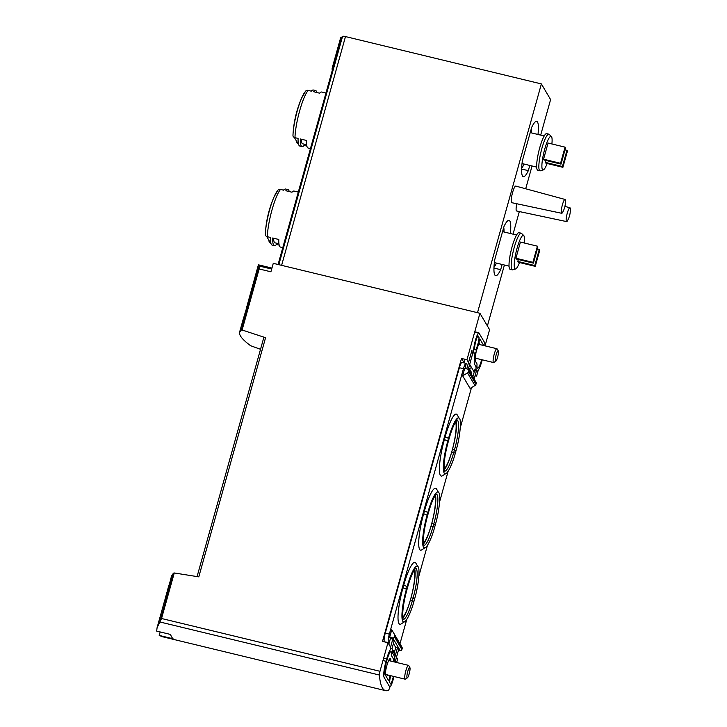 <?xml version="1.0" encoding="UTF-8"?>
<svg xmlns="http://www.w3.org/2000/svg" width="727" height="727" viewBox="0 0 727 727"><rect width="100%" height="100%" fill="white"/><g stroke="black" fill="none" stroke-linecap="round" stroke-linejoin="round"><path stroke-width="1.09" d="M169.427 584.117L171.545 575.911L173.471 573.149L174.262 572.967L161.548 618.504L157.077 627.71L156.668 631.1L170.536 634.453A106.742 19.693 -76.4 0 0 173.071 638.769L159.213 635.416L162.357 636.698L385.564 690.65A106.742 19.693 -76.4 0 1 379.403 675.029A3.562 0.654 -76.4 0 1 379.976 671.294L387.954 642.713L390.544 647.121M159.213 635.416L160.176 631.954M167.392 592.06C170.054 584.381 169.964 580.582 167.61 589.979A106.742 19.629 15.6 0 1 167.628 589.933A106.742 19.629 15.6 0 1 167.737 589.597C169.182 585.008 169.146 585.417 167.628 590.824L164.466 601.265A106.742 19.629 15.6 0 1 164.475 601.211A106.742 19.629 15.6 0 1 165.465 599.521L166.029 597.503A106.742 19.629 -164.4 0 0 165.156 598.839L167.392 592.06M168.064 588.343L167.61 589.979M169.127 586.244L167.737 589.597M174.262 572.967L198.798 576.856L265.573 337.701L242.1 329.994L241.355 330.013L239.61 332.112L242.355 322.306A106.742 19.629 15.6 0 1 242.709 321.452L241.955 324.151A106.742 19.629 15.6 0 1 242.182 323.797L242.936 321.098A106.742 19.629 15.6 0 1 243.454 320.498L244.018 318.471A106.742 19.629 -164.4 0 0 243.5 319.08L244.063 317.054A106.742 19.629 -164.4 0 0 243.836 317.408L243.272 319.435A106.742 19.629 -164.4 0 0 243.009 319.998L246.726 307.585A106.742 19.629 -164.4 0 0 246.471 307.975L258.403 264.819L259.094 266L259.139 268.954L270.907 271.798L273.27 263.328L479.929 313.273L489.58 329.649L485.054 345.852M239.61 332.112C238.856 335.22 242.518 339.754 250.606 345.707L260.53 349.314M242.409 322.116L242.945 321.089M243.345 318.735L242.709 321.034M278.087 264.492L280.64 255.331A106.742 19.629 15.6 0 1 280.667 255.25L280.949 254.241A106.742 19.629 -164.4 0 0 280.922 254.314A106.742 19.629 -164.4 0 0 280.904 254.395M280.922 254.314L341.208 38.395A106.742 19.629 -164.4 0 0 341.19 38.486M540.679 135.122L550.603 99.572L541.379 83.923L345.489 36.577A3.562 0.654 -164.4 0 0 342.571 36.35A106.742 19.629 -164.4 0 0 341.208 38.395M281.485 252.951L281.113 254.296A106.742 19.629 15.6 0 0 281.004 254.477L281.376 253.132A106.742 19.629 15.6 0 0 281.131 253.641L281.485 252.951A106.742 19.629 15.6 0 1 281.703 252.642L281.985 251.633A106.742 19.629 -164.4 0 0 281.767 251.942L282.049 250.933A106.742 19.629 -164.4 0 0 281.94 251.106L281.994 251.124M281.94 251.106L281.658 252.124A106.742 19.629 -164.4 0 0 281.513 252.396L283.385 246.199A106.742 19.629 -164.4 0 0 283.257 246.389L281.34 252.914M389.781 687.07L389.617 687.669A3.562 0.654 -76.4 0 1 388.409 690.314A106.742 19.693 -76.4 0 1 385.564 690.65M478.248 370.216L476.603 376.132L475.476 374.232M475.049 375.759L476.603 376.132M396.506 657.226L397.596 659.08L396.642 662.497M468.542 362.455L466.952 359.765L461.518 358.447L382.511 641.396L387.954 642.713M466.952 359.765L479.929 313.273M242.1 329.994L259.139 268.954M390.853 661.088A9.433 1.736 103.6 0 0 390.563 658.816A9.433 1.736 103.6 0 0 390.29 658.58A9.433 1.736 103.6 0 0 387.146 664.542A9.433 1.736 103.6 0 0 385.283 674.938M386.337 676.728A9.433 1.736 103.6 0 0 387.509 674.929M392.571 650.556L395.37 655.309M475.176 359.592A9.433 1.736 103.6 0 0 475.912 358.293M479.257 344.453A9.433 1.736 103.6 0 0 478.975 342.19M474.213 372.079L469.669 364.372M325.95 93.056L321.716 92.038A28.816 5.316 103.6 0 0 319.635 93.183L313.519 91.702A28.816 5.316 -76.4 0 1 315.591 90.557A28.816 5.316 -76.4 0 1 316.445 91.284A28.816 5.316 -76.4 0 1 316.917 92.529M315.591 90.557L313.355 90.012A28.816 5.316 103.6 0 0 312.265 90.275A28.816 5.316 103.6 0 0 311.274 91.166L308.166 90.412A2.844 2.644 -138.5 0 0 305.576 91.184L301.669 97.991A26.681 4.925 103.6 0 0 293.063 133.604L293.063 133.604A26.681 4.925 103.6 0 0 292.972 135.522A2.844 2.117 1.5 0 0 292.972 135.585A2.844 2.117 1.5 0 0 294.971 137.676L298.079 138.421A28.816 5.316 103.6 0 0 298.961 145.309A28.816 5.316 103.6 0 0 299.815 146.036L302.05 146.581A28.816 5.316 -76.4 0 1 300.324 138.966L306.44 140.447A28.816 5.316 103.6 0 0 308.175 148.063L310.438 148.608M304.349 144.21L304.131 145.436L306.849 146.091M304.131 145.436A28.816 5.316 -76.4 0 1 302.05 146.581M296.462 141.047A106.742 99.063 -138.5 0 0 296.498 141.511A2.844 2.644 -138.5 0 0 298.134 143.901M298.297 192.092L294.062 191.065A28.816 5.316 103.6 0 0 291.981 192.219L285.865 190.738A28.816 5.316 -76.4 0 1 287.947 189.593A28.816 5.316 -76.4 0 1 288.792 190.32A28.816 5.316 -76.4 0 1 289.264 191.565M287.947 189.593L285.702 189.047A28.816 5.316 103.6 0 0 284.611 189.311A28.816 5.316 103.6 0 0 283.621 190.192L280.522 189.447A2.844 2.644 -138.5 0 0 277.923 190.21L274.015 197.026A26.681 4.925 103.6 0 0 265.41 232.64L265.41 232.64A26.681 4.925 103.6 0 0 265.319 234.557A2.844 2.117 1.5 0 0 265.319 234.612A2.844 2.117 1.5 0 0 267.327 236.702L270.426 237.456A28.816 5.316 103.6 0 0 271.307 244.345A28.816 5.316 103.6 0 0 272.162 245.072L274.406 245.617A28.816 5.316 -76.4 0 1 272.67 238.002L278.786 239.474A28.816 5.316 103.6 0 0 280.522 247.098L282.794 247.643M276.696 243.245L276.478 244.463L279.195 245.126M276.478 244.463A28.816 5.316 -76.4 0 1 274.406 245.617M268.808 240.083A106.742 99.063 -138.5 0 0 268.854 240.546A2.844 2.644 -138.5 0 0 270.48 242.927M565.07 147.145L548.076 143.037L543.56 159.204L544.032 160.004L561.026 164.111L565.542 147.945L565.07 147.145L560.553 163.311L543.56 159.204M551.884 143.955A17.294 3.19 103.6 0 0 551.566 136.749A17.294 3.19 103.6 0 0 551.375 136.485A17.294 3.19 103.6 0 0 543.896 152.37A17.294 3.19 103.6 0 0 543.296 169.918A17.294 3.19 103.6 0 0 547.158 163.502M545.986 160.476L545.441 162.403L545.913 163.202L562.907 167.31L567.423 151.143L566.951 150.344L562.444 166.51L545.441 162.403M537.426 246.18L520.423 242.073L515.916 258.239L516.379 259.039L533.382 263.147L537.889 246.98L537.426 246.18L532.909 262.347L515.916 258.239M524.231 242.991A17.294 3.19 103.6 0 0 523.922 235.775A17.294 3.19 103.6 0 0 523.722 235.521A17.294 3.19 103.6 0 0 516.243 251.406A17.294 3.19 103.6 0 0 515.643 268.945A17.294 3.19 103.6 0 0 519.505 262.538M518.333 259.512L517.797 261.438L518.26 262.238L535.263 266.346L539.77 250.17L539.307 249.37L534.79 265.546L517.797 261.438M516.77 203.751A8.542 1.572 103.6 0 0 516.624 210.984L566.587 221.59A7.116 1.309 103.6 0 0 567.587 220.563A22.501 22.501 0 0 0 570.35 209.131A7.116 1.309 103.6 0 0 570.132 207.94A7.116 1.309 103.6 0 0 569.923 207.758A7.116 1.309 103.6 0 0 567.305 213.075A7.116 1.309 103.6 0 0 566.587 221.59M565.033 199.452L515.743 186.076A8.542 1.572 103.6 0 0 512.199 194.009A8.542 1.572 103.6 0 0 511.735 202.679L561.689 213.293A7.116 1.309 103.6 0 0 562.689 212.257A22.501 22.501 0 0 0 565.452 200.825A7.116 1.309 103.6 0 0 565.233 199.634A7.116 1.309 103.6 0 0 565.033 199.452A7.116 1.309 103.6 0 0 562.416 204.769A7.116 1.309 103.6 0 0 561.689 213.293M487.399 325.941L504.411 265.019M513.026 234.158L519.332 211.557M525.694 188.775L532.055 165.983M541.379 83.923L477.503 312.692M502.139 264.464L500.676 269.681A28.462 5.253 103.6 0 1 495.66 275.715A28.462 5.253 103.6 0 1 494.751 259.621L504.02 226.406A28.462 5.253 103.6 0 1 509.036 220.381A28.462 5.253 103.6 0 1 510.336 233.503M529.783 165.429L528.329 170.654A28.462 5.253 103.6 0 1 523.313 176.679A28.462 5.253 103.6 0 1 522.404 160.585L531.673 127.37A28.462 5.253 103.6 0 1 536.69 121.345A28.462 5.253 103.6 0 1 537.98 134.468M493.96 268.063L500.676 269.681M521.604 169.028L528.329 170.654M493.987 267.2A21.701 4.008 103.6 0 0 496.459 263.092M503.984 231.968A21.701 4.008 103.6 0 0 503.729 227.46M523.722 235.521L521.532 233.394A18.857 3.481 103.6 0 0 521.195 233.203L519.014 232.676A18.857 3.481 103.6 0 0 511.208 250.188A18.857 3.481 103.6 0 0 510.154 269.335L512.335 269.862A18.857 3.481 103.6 0 0 512.726 269.835L515.643 268.945M521.195 233.203A18.857 3.481 103.6 0 0 513.38 250.715A18.857 3.481 103.6 0 0 512.335 269.862M521.641 168.173A21.701 4.008 103.6 0 0 524.112 164.057M531.628 132.932A21.701 4.008 103.6 0 0 531.382 128.425M551.375 136.485L549.185 134.359A18.857 3.481 103.6 0 0 548.84 134.168L546.668 133.641A18.857 3.481 103.6 0 0 538.852 151.152A18.857 3.481 103.6 0 0 537.807 170.3L539.979 170.827A18.857 3.481 103.6 0 0 540.379 170.809L543.296 169.918M548.84 134.168A18.857 3.481 103.6 0 0 541.033 151.679A18.857 3.481 103.6 0 0 539.979 170.827M532.909 262.347L533.382 263.147M539.307 249.37L537.353 248.907M534.79 265.546L535.263 266.346M560.553 163.311L561.026 164.111M566.951 150.344L565.006 149.871M562.444 166.51L562.907 167.31M278.95 243.79L275.07 242.845A25.972 4.789 -76.4 0 1 273.525 238.202M306.603 144.755L302.723 143.819A25.972 4.789 -76.4 0 1 301.169 139.166M332.911 68.129L332.221 67.956L340.681 37.64L341.426 37.822M332.221 67.956A107.451 19.756 -164.4 0 0 332.321 70.228M461.518 358.447L464.09 362.809M265.573 337.701L263.81 337.682M243.009 319.998L243.554 320.134M165.156 598.839L165.629 598.957M498.295 350.95L497.086 348.896A7.116 1.309 103.6 0 0 496.877 348.715A7.116 1.309 103.6 0 0 494.087 354.676A7.116 1.309 103.6 0 0 493.324 362.364A7.116 1.309 103.6 0 0 493.533 362.546A7.116 1.309 103.6 0 0 493.806 362.482L495.814 361.201A5.371 0.991 103.6 0 0 497.831 356.266A5.371 0.991 103.6 0 0 498.295 350.95A5.371 0.991 103.6 0 0 496.159 354.831A5.371 0.991 103.6 0 0 495.451 361.119A5.371 0.991 103.6 0 0 495.814 361.201M409.883 667.586L408.683 665.532A7.116 1.309 103.6 0 0 408.465 665.35A7.116 1.309 103.6 0 0 405.684 671.312A7.116 1.309 103.6 0 0 404.912 679A7.116 1.309 103.6 0 0 405.13 679.182A7.116 1.309 103.6 0 0 405.393 679.118L407.411 677.837A5.371 0.991 103.6 0 0 409.428 672.902A5.371 0.991 103.6 0 0 409.883 667.586A5.371 0.991 103.6 0 0 407.756 671.466A5.371 0.991 103.6 0 0 407.047 677.755A5.371 0.991 103.6 0 0 407.411 677.837M472.904 352.795L468.279 369.352M464.062 362.909L465.062 359.302M466.071 363.391L461.99 362.4A7.116 1.309 -76.4 0 0 459.373 367.726L463.453 368.707A7.116 1.309 -76.4 0 1 466.071 363.391A7.116 1.309 -76.4 0 1 466.28 363.573L465.053 368.462M482.255 359.82L481.956 360.901A13.877 2.563 -76.4 0 1 476.857 371.279A13.877 2.563 -76.4 0 1 476.058 366.79L474.658 364.418A13.877 2.563 -76.4 0 1 474.586 357.202L475.094 352.704A10.678 1.972 -76.4 0 1 474.313 353.14L472.614 352.731A10.678 1.972 -76.4 0 1 471.968 350.169L466.752 368.871M469.824 369.589L470.287 367.935M468.733 367.735L471.55 372.515L471.132 373.987M476.857 371.279L475.84 371.034A13.877 2.563 103.6 0 1 475.04 369.08L472.859 376.913M464.726 368.38L467.779 369.125A1.427 1.372 149.5 0 1 468.77 370.797L468.524 371.651A2.136 2.063 149.5 0 1 467.534 372.933L462.654 375.804L464.726 368.38M393.643 652.373L394.334 652.546L395.742 647.493L397.442 647.902L394.388 658.826M397.442 647.902L398.569 649.82L395.134 662.124M384.556 641.896L388.4 642.477L389.018 643.522L390.426 638.47L392.807 639.042L394.079 641.196L391.989 648.666M393.961 676.483A10.678 1.972 -76.4 0 1 390.154 686.915A3.562 0.654 -76.4 0 1 389.863 687.097A3.562 0.654 -76.4 0 1 389.763 687.006L384.183 677.537A13.877 2.563 -76.4 0 1 386.019 661.288L386.673 658.926A13.877 2.563 -76.4 0 1 391.771 648.557L390.753 648.311A13.877 2.563 -76.4 0 0 390.217 648.448L392.807 639.042M395.742 647.493L393.416 643.549M394.334 652.546L392.007 648.602M403.212 619.359L403.394 619.44C403.603 618.777 402.722 621.549 402.767 612.588C403.185 605.973 404.585 598.312 406.956 589.624L406.411 589.243L407.165 586.553L403.749 585.117A30.479 5.625 -76.4 0 1 415.835 563.107L418.007 566.806C419.588 566.506 419.761 581.027 414.672 598.748L411.073 597.549L410.7 598.894A24.909 4.598 103.6 0 0 414.199 570.177M404.639 621.703L401.022 624.002A30.479 5.625 -76.4 0 1 402.994 587.816L406.411 589.243A27.335 5.044 103.6 0 0 404.639 621.703C406.893 620.84 411.5 610.907 413.917 601.438L414.672 598.748M403.749 585.117L402.994 587.816M423.905 545.25L424.086 545.341C424.295 544.668 423.414 547.44 423.459 538.48C423.877 531.864 425.268 524.203 427.649 515.516L427.103 515.134L427.858 512.444L424.441 511.008A30.479 5.625 -76.4 0 1 436.527 489.007L438.699 492.706C440.28 492.397 440.453 506.919 435.364 524.64L431.765 523.44L431.384 524.794A24.909 4.598 103.6 0 0 434.891 496.078M425.331 547.595L421.715 549.894A30.479 5.625 -76.4 0 1 423.687 513.707L427.103 515.134A27.335 5.044 103.6 0 0 425.331 547.595C427.585 546.731 432.192 536.808 434.61 527.329L435.364 524.64M424.441 511.008L423.687 513.707M444.597 471.141L444.779 471.232C444.988 470.56 444.106 473.341 444.152 464.371C444.57 457.756 445.96 450.104 448.341 441.407L447.796 441.035L448.55 438.336L445.133 436.909A30.479 5.625 -76.4 0 1 457.219 414.899L459.391 418.598C460.973 418.298 461.145 432.81 456.056 450.531L452.458 449.331L452.076 450.685A24.909 4.598 103.6 0 0 455.584 421.969M446.024 473.486L442.407 475.785A30.479 5.625 -76.4 0 1 444.379 439.599L447.796 441.035A27.335 5.044 103.6 0 0 446.024 473.486C448.277 472.623 452.885 462.699 455.302 453.23L456.056 450.531M445.133 436.909L444.379 439.599M468.633 369.743L476.067 382.366A1.427 1.372 149.5 0 1 476.203 383.42L475.967 384.274A2.136 2.063 149.5 0 1 474.967 385.555L470.087 388.418L462.654 375.804M463.453 368.707L389.345 634.144A7.116 1.309 -76.4 0 0 388.4 642.477M390.426 638.47L389.672 637.188L391.744 629.773L394.507 634.48A2.136 2.063 149.5 0 1 394.706 636.052L394.47 636.907A1.427 1.372 149.5 0 1 392.734 637.924L389.672 637.188M398.478 650.138L400.168 650.547A1.427 1.372 149.5 0 0 401.904 649.529L402.14 648.675A2.136 2.063 149.5 0 0 401.94 647.103L391.744 629.773M399.977 643.749L406.766 619.431M418.906 575.938L427.458 545.323M439.599 501.83L448.15 471.214M460.291 427.721L471.496 387.591M389.018 643.522L388.327 643.35M384.329 641.496A7.116 1.309 -76.4 0 1 385.265 633.162L389.345 634.144M459.373 367.726L385.265 633.162M456.138 421.16A24.909 4.598 -76.4 0 1 452.458 449.331M444.188 468.842A24.909 4.598 103.6 0 0 452.076 450.685L451.703 452.03A24.909 4.598 103.6 0 1 444.297 469.715M414.753 569.368A24.909 4.598 -76.4 0 1 411.073 597.549M402.803 617.059A24.909 4.598 103.6 0 0 410.7 598.894L410.319 600.248A24.909 4.598 103.6 0 1 402.912 617.932M435.446 495.269A24.909 4.598 -76.4 0 1 431.765 523.44M423.496 542.951A24.909 4.598 103.6 0 0 431.384 524.794L431.011 526.139A24.909 4.598 103.6 0 1 423.605 543.823M426.404 520.305A15.303 2.826 103.6 0 0 426.858 518.451M405.711 594.404A15.303 2.826 103.6 0 0 406.166 592.56M447.096 446.196A15.303 2.826 103.6 0 0 447.55 444.342M391.771 648.557A13.877 2.563 -76.4 0 1 392.571 653.046L393.97 655.418A13.877 2.563 -76.4 0 1 394.143 661.888M393.38 676.346A7.47 1.381 -76.4 0 1 390.626 683.998L389.608 682.271A7.47 1.381 -76.4 0 1 390.735 675.701M390.154 675.565A10.678 1.972 -76.4 0 0 389.263 679.527L388.727 680.781L385.028 674.511A10.678 1.972 -76.4 0 1 386.437 662.006L387.1 659.643A10.678 1.972 -76.4 0 1 391.017 651.665A10.678 1.972 -76.4 0 1 391.58 655.836L393.125 658.444A10.678 1.972 -76.4 0 1 393.416 661.715M476.339 371.152L474.131 379.076M474.313 353.14A10.678 1.972 -76.4 0 1 474.486 344.198A10.678 1.972 -76.4 0 1 478.475 332.911A3.562 0.654 -76.4 0 1 478.766 332.739A3.562 0.654 -76.4 0 1 478.866 332.83L484.446 342.29A13.877 2.563 -76.4 0 1 484.864 345.807M481.674 359.683L481.528 360.183A10.678 1.972 -76.4 0 1 477.612 368.162A10.678 1.972 -76.4 0 1 477.048 364L475.513 361.383A10.678 1.972 -76.4 0 1 475.449 355.83L476.339 350.568A10.678 1.972 -76.4 0 0 479.366 340.309L479.902 339.046L483.6 345.325A10.678 1.972 -76.4 0 1 483.691 345.525M479.029 337.564A7.47 1.381 -76.4 0 1 477.448 345.652A7.47 1.381 -76.4 0 1 475.067 350.023A7.47 1.381 -76.4 0 1 475.194 343.717A7.47 1.381 -76.4 0 1 478.012 335.838L479.029 337.564M160.013 621.358L173.471 573.149M241.355 330.013L259.148 266.309M278.823 264.673L342.571 36.35M159.713 621.939L379.403 675.029M161.548 618.504L379.976 671.294M308.166 90.412A28.816 5.316 103.6 0 0 294.971 137.676M305.186 91.766A26.681 4.925 103.6 0 0 301.669 97.991A106.742 106.742 0 0 0 293.063 133.604L292.972 135.585M280.522 189.447A28.816 5.316 103.6 0 0 267.327 236.702M277.541 190.801A26.681 4.925 103.6 0 0 274.015 197.026A106.742 106.742 0 0 0 265.41 232.64L265.319 234.612M281.613 265.346L345.489 36.577M259.094 266L271.68 269.045M424.041 545.268A24.909 4.598 103.6 0 0 433.047 526.63L434.61 527.329M436.491 494.178A24.909 4.598 -76.4 0 1 433.801 523.931L433.047 526.63L431.011 526.139M427.649 515.516L428.403 512.817L427.858 512.444A27.335 5.044 -76.4 0 1 438.699 492.706M403.349 619.377A24.909 4.598 103.6 0 0 412.363 600.738L413.917 601.438M415.799 568.287A24.909 4.598 -76.4 0 1 413.109 598.039L412.363 600.738L410.319 600.248M406.956 589.624L407.711 586.925L407.165 586.553A27.335 5.044 -76.4 0 1 418.007 566.806M444.733 471.16A24.909 4.598 103.6 0 0 453.739 452.521L455.302 453.23M457.183 420.07A24.909 4.598 -76.4 0 1 454.493 449.831L453.739 452.521L451.703 452.03M448.341 441.407L449.086 438.708L448.55 438.336A27.335 5.044 -76.4 0 1 459.391 418.598M400.168 650.547L392.734 637.924M401.94 647.103L394.507 634.48M402.14 648.675L394.706 636.052M401.904 649.529L394.47 636.907M476.203 383.42L468.77 370.797M475.967 384.274L468.524 371.651M474.967 385.555L467.534 372.933M383.629 658.189L386.673 658.926M382.975 660.552L386.019 661.288M474.704 332.003L478.475 332.911M157.077 627.71L164.475 601.211M165.32 598.185L167.628 589.933M494.369 262.592L509.036 266.137M502.566 231.622L516.561 235.012M522.022 163.557L536.69 167.101M530.219 132.596L544.214 135.976M569.923 207.758L564.906 206.395M283.33 190.129L284.611 189.311M266.709 236.493L271.307 244.345M310.974 91.093L312.265 90.275M294.353 137.458L298.961 145.309M258.403 264.819L271.943 268.09M197.108 576.456L263.792 337.601M475.213 358.12L493.533 362.546M478.475 344.271L496.877 348.715M385.292 674.392L405.13 679.182M388.636 660.552L408.465 665.35M428.403 512.817C433.356 495.46 436.918 493.642 436.563 494.142L436.364 494.133M407.711 586.925C412.672 569.568 416.226 567.751 415.871 568.25L415.671 568.241M449.086 438.708C454.048 421.351 457.61 419.534 457.256 420.033L457.056 420.033M474.767 331.776L478.766 332.739"/></g></svg>
